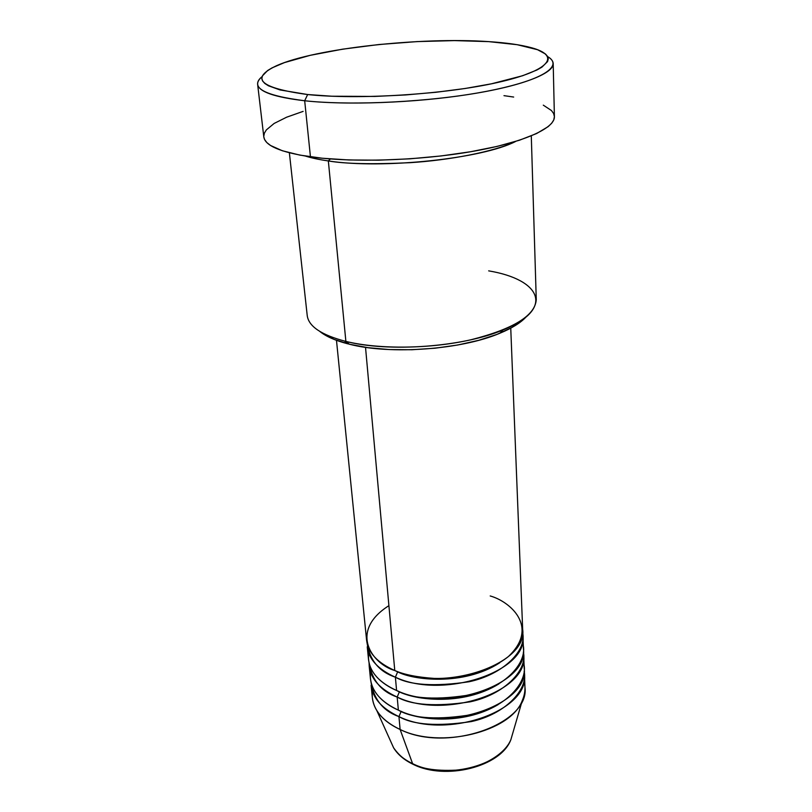 <?xml version="1.0" encoding="UTF-8"?>
<svg xmlns="http://www.w3.org/2000/svg" width="812" height="812" viewBox="0 0 812 812"><rect width="100%" height="100%" fill="white"/><g stroke="black" fill="none" stroke-linecap="round" stroke-linejoin="round"><path stroke-width="1.22" d="M370.982 682.039C373.936 699.548 383.264 711.068 398.946 716.61L401.189 711.322C415.896 719.29 461.592 726.202 498.06 704.664C461.592 726.202 415.896 719.29 401.189 711.302L398.946 716.61L400.113 729.481L398.946 716.61C446.57 740.179 529.83 710.622 524.451 674.498L524.136 671.321C528.571 689.774 504.668 714.367 471.346 721.574C437.516 726.588 413.389 724.943 398.946 716.61C381.944 708.592 372.657 698.127 371.114 685.226L372.373 697.782C373.936 710.804 383.183 721.371 400.113 729.481L412.587 763.625L413.552 764.508L412.587 763.625C405.168 760.519 398.834 755.241 393.597 747.791C397.535 754.186 403.868 759.464 412.587 763.625L400.113 729.481C389.334 724.497 381.579 718.204 376.829 710.591C373.084 704.42 371.632 698.015 372.464 691.408M397.657 671.849L397.657 671.849C412.699 680.02 463.307 686.323 499.705 662.795C463.307 686.323 412.699 680.02 397.657 671.849L395.383 677.208L397.657 671.849L393.993 670.184M336.483 340.329L366.598 640.272C368.11 652.726 377.499 662.815 394.774 670.519C403.929 674.589 417.074 677.218 434.207 678.416C457.978 679.126 489.342 671.839 508.342 656.593C539.95 626.803 509.631 601.276 490.204 595.967M367.136 643.5C369.967 660.603 379.387 671.839 395.383 677.208L396.581 690.484L395.383 677.208C443.667 699.985 528.338 670.966 522.928 635.897L522.583 632.629C527.201 650.513 503.014 674.599 469.062 681.765C434.613 686.81 410.05 685.287 395.383 677.208C378.148 669.453 368.77 659.314 367.247 646.788L368.546 659.73C370.079 672.387 379.427 682.638 396.581 690.484C411.775 699.041 437.191 700.36 472.828 694.433C507.784 686.049 529.414 660.014 522.349 642.404M399.433 691.733L399.433 691.733C414.323 699.812 462.454 706.45 498.944 683.866C462.454 706.45 414.323 699.812 399.433 691.733L397.18 697.061L399.433 691.733L397.677 690.941L399.433 691.733M369.196 666.144L370.475 678.893C372.018 691.743 381.315 702.147 398.367 710.135L397.18 697.061C445.128 720.244 529.089 690.951 523.699 655.345L523.364 652.127C527.891 670.296 503.846 694.646 470.209 701.822C436.074 706.856 411.735 705.273 397.18 697.061C380.057 689.175 370.729 678.873 369.196 666.144L369.074 662.917C371.967 680.223 381.335 691.611 397.18 697.061L398.367 710.135C413.42 718.813 438.582 720.203 473.843 714.306C508.454 705.932 530.043 679.664 523.172 661.75M289.377 152.808L307.23 315.624C308.672 326.475 321.562 335.072 345.882 341.405L344.389 341.03L349.383 344.217L345.882 341.405L328.342 160.938L330.423 158.949L328.342 160.938C319.319 159.66 311.727 158.046 305.566 156.097M328.342 160.938C382.219 169.383 482.764 158.634 515.721 141.41C494.021 151.956 447.96 160.329 410.161 162.674C372.15 164.46 344.877 163.872 328.342 160.938L345.882 341.405L349.383 344.217C390.349 354.895 461.551 349.688 499.887 333.235C511.915 328.241 520.644 322.821 526.064 316.974L522.867 320.05L511.885 327.53L496.964 334.402L478.664 340.319L457.755 344.998L435.161 348.196L411.958 349.739L389.232 349.556L368.059 347.678L349.383 344.217L333.996 339.375L319.755 331.397C325.937 336.432 335.336 340.583 347.942 343.862M304.683 100.759L307.657 94.537C259.718 88.061 249.436 78.409 276.79 65.599C315.462 48.365 420.86 36.916 488.712 41.625L454.547 40.6L417.155 41.595L379.001 44.518L342.532 49.187L310.214 55.328L284.464 62.595L272.132 67.832L267.655 70.502L262.449 75.851L261.829 78.47L262.611 81.017L264.813 83.474L268.457 85.798L280.049 89.949L307.657 94.537L331.966 96.232L374.718 96.435L405.432 94.953L436.135 92.253L465.276 88.467L491.453 83.809L522.644 75.729L536.915 70.005L541.908 67.152L547.572 61.58L548.252 58.931L547.542 56.393L545.471 53.998L537.534 49.705L517.183 44.701L488.712 41.625C506.526 42.782 520.827 44.833 531.616 47.776C560.808 55.673 550.709 70.573 497.553 82.499C444.793 94.476 358.001 99.937 307.657 94.537L304.683 100.759C274.375 97.207 258.693 91.715 257.627 84.286C257.374 81.758 258.876 79.19 262.144 76.572C249.436 87.442 263.616 95.501 304.683 100.759L310.448 156.828L304.683 100.759C352.195 105.996 431.862 101.936 486.895 91.289C542.183 80.672 564.117 66.076 547.653 56.607C551.246 58.748 553.094 61.083 553.195 63.62C553.703 73.638 521.192 86.305 467.702 94.598C414.313 102.891 346.795 105.337 304.683 100.759M388.907 605.661C348.196 631.462 372.403 664.155 394.774 670.519L365.522 347.323L394.774 670.519C443.179 693.154 528.084 664.236 522.664 629.351L510.748 328.149M543.299 105.154L551.47 110.544L553.622 113.518L554.403 116.644L553.774 119.892L551.693 123.241L548.141 126.652L536.641 133.523L519.477 140.212L497.177 146.393L470.645 151.732L441.058 155.955L409.867 158.827L378.656 160.177L348.977 159.974L322.293 158.228L299.78 155.092L282.353 150.758L270.548 145.48L266.833 142.567L264.58 139.512L263.819 136.964C265.027 145.683 280.576 152.301 310.448 156.828C351.951 162.715 418.221 160.725 470.584 151.742C523.05 142.77 554.941 128.397 554.403 116.664L553.195 63.62M370.607 672.417C368.323 691.57 384.817 704.298 398.367 710.135C446.092 733.571 529.576 704.106 524.197 668.144L523.699 655.345M523.973 680.811C525.719 687.246 525.171 693.783 522.319 700.421C511.154 731.764 440.155 749.344 400.113 729.481C447.524 753.292 530.307 723.573 524.948 687.114L524.451 674.498M522.319 700.421L510.9 739.59C504.77 754.795 481.465 767.563 459.866 769.949C438.044 771.329 422.281 769.218 412.587 763.625C444.915 780.159 501.471 765.858 510.9 739.59L512.869 732.81M263.768 136.365L264.377 133.158L266.346 129.91L274.141 123.444L286.616 117.202L303.12 111.376M503.978 95.654L513.671 97.054M488.672 270.863C541.249 279.653 555.093 309.027 503.014 329.936C463.084 347.039 388.562 352.489 345.882 341.405C379.082 349.556 430.563 348.977 471.183 339.71C513.519 328.931 535.209 315.563 536.265 299.608L531.292 135.888M368.719 653.152C366.232 672.123 382.899 684.729 396.581 690.484C444.651 713.525 528.835 684.323 523.436 648.9L522.928 635.897M510.9 739.59C500.974 766.873 445.291 780.799 412.973 764.244C404.173 760.002 397.707 754.521 393.597 747.791L376.829 710.591M257.627 84.286L263.819 136.984M503.014 329.936L499.887 333.235"/></g></svg>
